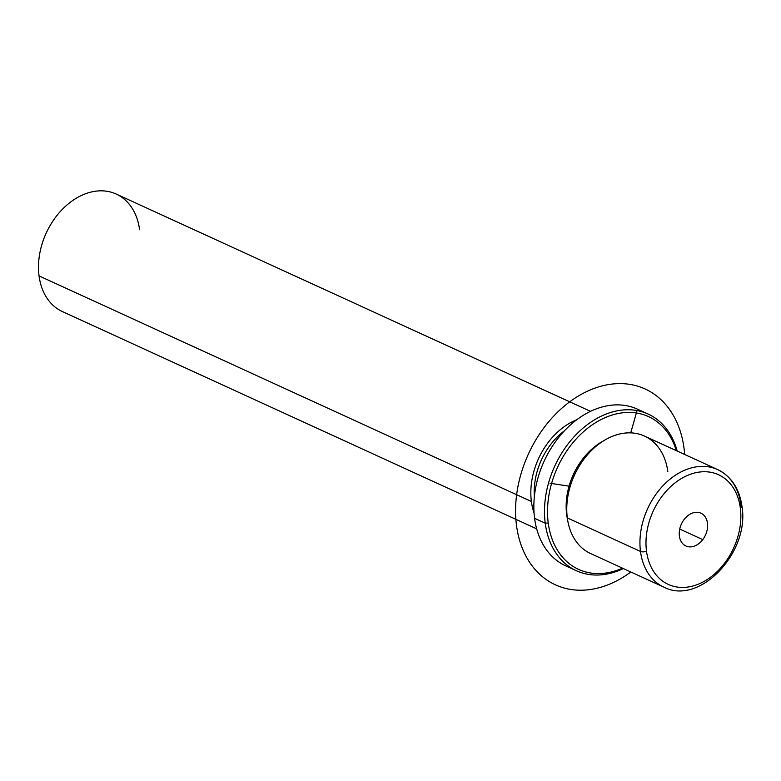 <?xml version="1.0" encoding="UTF-8"?>
<svg xmlns="http://www.w3.org/2000/svg" width="781" height="781" viewBox="0 0 781 781"><rect width="100%" height="100%" fill="white"/><g stroke="black" fill="none" stroke-linecap="round" stroke-linejoin="round"><path stroke-width="1.17" d="M667.843 471.744A64.628 47.416 114.6 0 0 610.098 437.311A64.628 47.416 114.6 0 0 567.309 517.92A64.628 47.416 -65.4 0 1 589.714 452.277A64.628 47.416 -65.4 0 1 644.491 436.081L717.68 469.606A64.628 47.416 114.6 0 0 662.903 485.811A64.628 47.416 114.6 0 0 640.488 551.445L567.309 517.92L640.488 551.445A64.628 47.416 114.6 0 0 663.84 587.117A64.628 47.416 -65.4 0 1 640.488 551.445A4.305 1.904 -7.4 0 0 646.502 551.132A60.313 44.253 -65.4 0 1 686.44 475.893A60.313 44.253 -65.4 0 1 740.339 508.031A60.313 44.253 -65.4 0 1 700.411 583.27A60.313 44.253 -65.4 0 1 646.502 551.132A60.313 44.253 114.6 0 0 700.411 583.27A60.313 44.253 114.6 0 0 740.339 508.031A4.305 1.904 -7.4 0 0 741.95 506.254A4.305 1.904 -7.4 0 0 741.032 505.278A64.628 47.416 114.6 0 0 717.68 469.606C731.309 476.4 739.402 488.613 741.95 506.254A4.305 1.904 172.6 0 1 740.339 508.031A60.313 44.253 114.6 0 0 686.44 475.893A60.313 44.253 114.6 0 0 646.502 551.132A4.305 1.904 172.6 0 1 640.488 551.445A64.628 47.416 -65.4 0 1 662.903 485.811A64.628 47.416 -65.4 0 1 717.68 469.606M566.967 514.689L566.664 514.552A60.313 44.253 -65.4 0 1 603.615 440.806A60.313 44.253 114.6 0 0 566.664 514.552L566.967 514.689M567.543 519.55A60.313 44.253 -65.4 0 1 566.664 514.552A60.313 44.253 114.6 0 0 567.543 519.55M534.38 496.433A60.313 44.253 -65.4 0 1 564.458 430.78A60.313 44.253 114.6 0 0 534.38 496.433M534.058 512.98A64.628 47.416 -65.4 0 1 531.383 501.461A64.628 47.416 -65.4 0 1 576.788 419.729A64.628 47.416 114.6 0 0 531.383 501.461A64.628 47.416 114.6 0 0 534.058 512.98M536.674 528.854L62.402 311.57A64.628 47.416 -65.4 0 1 39.05 275.898L531.383 501.461L39.05 275.898A64.628 47.416 -65.4 0 1 61.455 210.255A64.628 47.416 -65.4 0 1 116.232 194.059L590.504 411.343M139.584 229.731A64.628 47.416 114.6 0 0 81.839 195.289A64.628 47.416 114.6 0 0 39.05 275.898M684.078 519.55A18.041 13.238 -65.4 0 1 700.938 513.176A18.041 13.238 -65.4 0 1 702.763 539.612L679.724 529.059L702.763 539.612A18.041 13.238 -65.4 0 1 685.903 545.987A18.041 13.238 -65.4 0 1 684.078 519.55A18.041 13.238 114.6 0 0 682.74 543.683A18.041 13.238 114.6 0 0 702.763 539.612A18.041 13.238 114.6 0 0 704.101 515.48A18.041 13.238 114.6 0 0 684.078 519.55M741.95 506.254C750.024 552.147 699.737 605.968 663.84 587.117L590.661 553.583A64.628 47.416 -65.4 0 1 567.309 517.92M548.233 523.016A84.016 61.64 -65.4 0 1 598.285 421.076A84.016 61.64 -65.4 0 1 676.307 450.657A84.016 61.64 114.6 0 0 598.285 421.076A84.016 61.64 114.6 0 0 548.233 523.016L545.226 523.172A86.164 63.222 -65.4 0 1 597.543 418.079A86.164 63.222 -65.4 0 1 677.186 451.057A86.164 63.222 114.6 0 0 648.142 414.057A86.164 63.222 114.6 0 0 575.109 435.652A86.164 63.222 114.6 0 0 545.226 523.172L548.233 523.016A84.016 61.64 114.6 0 0 622.477 568.158A84.016 61.64 -65.4 0 1 548.233 523.016M623.355 568.568A86.164 63.222 -65.4 0 1 545.226 523.172A86.164 63.222 114.6 0 0 576.368 570.735A86.164 63.222 114.6 0 0 623.355 568.568M642.665 411.958A86.164 63.222 114.6 0 0 567.133 428.056A86.164 63.222 114.6 0 0 534.585 518.301A86.164 63.222 114.6 0 0 571.194 567.953A86.164 63.222 -65.4 0 1 565.717 565.854A86.164 63.222 -65.4 0 1 534.585 518.301L545.226 523.172L534.585 518.301A86.164 63.222 -65.4 0 1 564.458 430.78A86.164 63.222 -65.4 0 1 637.501 409.185L648.142 414.057M569.066 486.172L549.98 483.244M630.716 432.869L636.964 410.933M630.843 571.995A107.71 79.027 -65.4 0 1 540.891 575.353A107.71 79.027 -65.4 0 1 520.771 474.711A107.71 79.027 -65.4 0 1 611.552 384.125A107.71 79.027 -65.4 0 1 684.673 454.493M565.717 565.854L576.368 570.735"/></g></svg>
